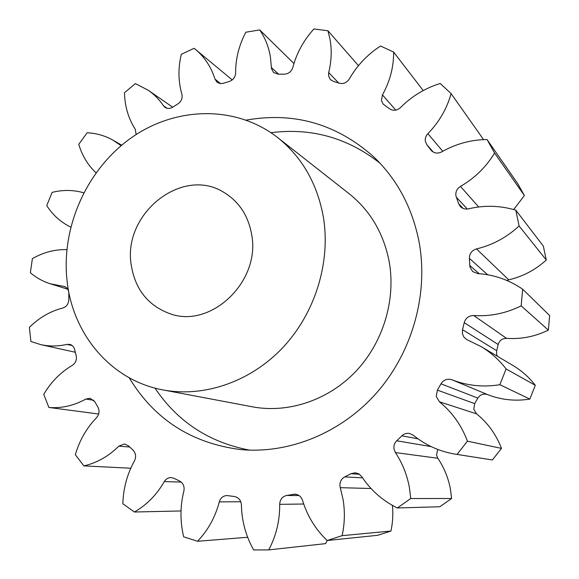<?xml version="1.0" encoding="UTF-8"?>
<svg xmlns="http://www.w3.org/2000/svg" width="579" height="579" viewBox="0 0 579 579"><rect width="100%" height="100%" fill="white"/><g stroke="black" fill="none" stroke-linecap="round" stroke-linejoin="round"><path stroke-width="0.87" d="M154.977 388.104C177.543 421.744 209.106 442.428 249.65 450.136M129.226 377.79C154.209 419.174 191.179 443.08 240.126 449.514C288.704 454.262 341.4 433.092 377.139 392.265C412.733 351.337 428.677 293.264 419.008 241.566C412.154 207.268 396.904 178.889 373.26 156.424C336.211 123.797 293.886 111.689 246.285 120.099M251.677 234.683C260.847 281.756 210.416 329.256 169.538 313.557C147.913 305.415 135.153 289.254 131.252 265.066C122.35 213.723 182.667 165.551 224.428 192.713C239.279 201.941 248.362 215.938 251.677 234.683M67.113 281.256C60.896 227.2 86.763 169.365 131.201 137.882C175.575 106.464 235.718 104.806 277.717 137.607C301.905 156.967 317.097 183.297 323.292 216.611C330.942 261.838 315.396 312.769 283.059 347.342C250.62 381.843 204.047 397.672 163.09 389.942C111.277 380.541 72.809 334.597 67.113 281.256M163.09 389.942L252.473 406.827C288.147 413.551 328.141 400.371 355.701 371.515C383.168 342.587 396.072 299.842 389.153 261.491C383.587 233.228 370.285 210.662 349.238 193.806L277.717 137.607M513.696 209.54L524.386 195.536L517.648 183.507L487.04 139.525C470.922 139.742 455.825 143.853 441.741 151.864C437.71 153.848 434.207 153.384 431.246 150.468L426.861 144.714L425.377 141.457C424.914 138.555 425.746 135.964 427.881 133.669C439.143 122.082 446.887 108.729 451.099 93.595L440.214 83.47C425.015 88.211 411.799 96.223 400.581 107.513C397.006 110.64 393.365 111.096 389.667 108.874L383.146 104.097L381.431 100.572L382.437 94.905C390.014 81.183 393.749 66.911 393.633 52.088L380.584 46.009C367.441 54.527 357.04 65.492 349.369 78.889C346.799 82.739 343.448 84.179 339.323 83.21L333.381 81.386L330.385 79.598L328.546 75.943L328.684 72.585C331.478 61.309 331.941 50.279 330.066 39.488L327.953 30.774L313.927 28.95C303.671 40.284 296.643 53.094 292.836 67.403C291.403 71.615 288.574 73.873 284.369 74.163L278.195 74.184L273.527 72.476L271.479 68.59L270.415 56.995C268.714 46.906 265.153 37.888 259.725 29.934L245.836 32.214C238.968 45.3 235.559 58.884 235.624 72.954C235.342 77.188 233.207 80.04 229.233 81.501L222.821 83.405L219.984 83.535L217.096 82.261L215.004 79.142C211.147 67.005 204.655 57.118 195.536 49.476L194.088 48.318L181.299 54.296C178.021 68.105 178.223 81.422 181.893 94.261C182.711 98.213 181.379 101.419 177.905 103.894L172.607 107.216C169.951 108.794 167.454 108.859 165.109 107.419L163.517 105.805C159.305 99.588 154.224 94.406 148.275 90.273L135.377 83.6L124.485 92.698C124.789 106.268 128.364 118.427 135.211 129.182L136.174 134.531M480.852 346.445L512.951 365.494C521.607 370.654 529.054 377.262 535.307 385.325L506.104 368.946C499.04 359.769 490.623 352.264 480.852 346.445L466.544 339.482L463.837 337L462.404 333.613L462.527 329.69L464.235 322.648C465.682 317.972 468.852 315.598 473.745 315.548L506.56 338.346C521.064 339.359 534.996 336.623 548.364 330.131L549.63 315.548L522.663 289.203C509.021 279.86 494.039 274.656 477.726 273.585L472.63 271.537L469.873 266.803L469.374 258.35C469.446 253.559 471.827 250.417 476.503 248.919L508.738 279.816C522.895 276.538 535.409 269.937 546.279 260.007L543.319 246.053L515.802 210.155C500.169 205.502 484.413 205.053 468.534 208.824C465.306 209.489 462.578 208.722 460.348 206.529L458.597 203.613L455.926 195.89C455.391 191.881 456.903 188.718 460.471 186.409C474.686 178.187 486.063 167.07 494.596 153.059L487.04 139.525M462.527 329.69L496.695 350.708L496.601 354.145L497.332 356.223M437.384 390.13L474.708 403.621L473.745 409.15L476.575 413.855L439.439 401.804L436.262 396.441L437.384 390.13L440.988 383.819C443.688 379.715 447.372 378.376 452.025 379.795C467.275 385.766 483.219 387.402 499.851 384.702L506.104 368.946M437.666 449.42L436.552 455.166L437.818 458.257L395.406 452.575L394.002 449.051C393.539 445.808 394.444 443.051 396.716 440.785L401.869 435.821C404.055 433.758 406.617 432.976 409.556 433.468L413.37 435.285C425.637 445.28 439.7 451.584 455.557 454.197L457.048 454.421L467.434 441.176C461.485 425.312 452.156 412.183 439.439 401.804M392.41 505.387C393.264 514.036 392.779 522.591 390.941 531.044L342.117 535.669C344.722 523.756 345.055 511.793 343.115 499.757L340.018 486.461C339.562 482.148 341.132 478.956 344.722 476.886L350.881 473.716L355.253 472.768L358.929 473.919L361.774 476.662C370.792 490.283 382.647 500.719 397.332 507.964L410.721 498.533L409.447 487.8C407.117 474.954 402.441 463.214 395.406 452.575M410.721 498.533L451.613 498.505L450.433 489.11C448.305 477.878 444.1 467.586 437.818 458.257M515.802 210.155L519.095 225.984L546.279 260.007M121.098 145.691L113.057 140.234C105.038 135.689 96.403 133.199 87.132 132.772L78.758 144.323C82.102 155.606 87.849 165.102 95.998 172.803M83.694 192.793C73.388 189.825 62.865 189.695 52.11 192.387L46.74 205.617C52.827 215.113 60.824 222.271 70.732 227.084M66.838 249.614C54.853 249.325 43.367 252.328 32.388 258.632L30.361 272.731C36.26 277.754 42.889 281.43 50.257 283.761L64.841 286.605L67.055 288.161L68.611 291.107M68.821 292.163L68.807 299.727C68.503 303.997 66.513 306.761 62.814 308.021C50.286 311.227 39.14 317.69 29.37 327.41L30.904 341.501L40.704 344.614C49.273 346.488 58.045 346.416 67.019 344.389L69.77 344.382C72.259 345.055 73.88 346.778 74.633 349.55L76.16 355.586C76.956 359.769 75.668 363.033 72.295 365.371C60.6 372.283 51.082 381.937 43.743 394.328L48.868 407.457C61.526 408.484 73.844 405.691 85.83 399.054L90.042 398.251L94.782 401.681L97.873 407.037C99.747 410.822 99.298 414.376 96.534 417.691C86.597 428.004 79.526 440.344 75.328 454.703L83.875 465.892C96.896 462.911 108.548 456.324 118.84 446.127L124.434 443.97L128.495 445.873L132.996 450.107C135.87 453.198 136.355 456.795 134.444 460.891C127.177 474.049 123.313 488.336 122.842 503.752L134.4 512.017C146.719 504.939 156.692 494.799 164.306 481.59C165.941 478.913 168.2 477.574 171.08 477.566L173.917 478.297L179.548 481.019C183.246 483.125 184.687 486.483 183.869 491.086C180.083 506.249 180.018 521.491 183.666 536.827L197.504 541.271C207.984 530.357 215.25 517.228 219.303 501.884C220.57 497.904 223.125 495.79 226.954 495.544L234.372 496.507C238.642 497.397 240.987 500.227 241.414 504.989C241.74 521.013 245.822 536.002 253.66 549.949L268.721 549.905C276.205 535.799 279.86 520.608 279.686 504.331C279.968 499.503 282.284 496.55 286.648 495.472L294.725 494.184C298.54 494.452 301.145 496.514 302.535 500.372C307.268 515.925 315.475 529.307 327.149 540.511L342.117 535.669M473.745 315.548C490.152 316.59 505.959 313.355 521.165 305.842L522.663 289.203M476.503 248.919C492.526 245.055 506.726 237.404 519.095 225.984M358.452 65.659L327.953 30.774M293.944 63.531L259.725 29.934M508.738 279.816L506.893 280.468M506.56 338.346C502.232 338.368 499.438 340.43 498.172 344.534L464.235 322.648M496.695 350.708L498.172 344.534M535.307 385.325L529.85 399.09L499.851 384.702M452.025 379.795L487.619 394.61C501.132 399.901 515.209 401.399 529.85 399.09M487.619 394.61C483.494 393.351 480.244 394.509 477.87 398.099L440.988 383.819M474.708 403.621L477.87 398.099M455.557 454.197L492.367 459.965L501.479 448.399C496.174 434.518 487.873 423.003 476.575 413.855M451.613 498.505L439.801 506.755L397.332 507.964M390.941 531.044L377.653 535.307L327.149 540.511M268.721 549.905L325.601 543.63L327.2 540.504M423.213 90.556L393.633 52.088M483.574 139.611L451.099 93.595M524.386 195.536L494.596 153.059M548.364 330.131L521.165 305.842M501.479 448.399L467.434 441.176M492.367 459.965L457.048 454.421M247.653 537.276L197.504 541.271M181.024 510.953L134.4 512.017M130.774 468.223L83.875 465.892M98.647 414.028L48.868 407.457M379.998 163.191C347.509 137.722 311.176 127.561 270.994 132.7M271.377 67.526L278.564 74.177M328.684 72.585L338.672 83M382.437 94.905L395.797 110.119M427.881 133.669L442.783 151.271M460.471 186.409L478.681 206.971M469.714 265.428L479.188 273.686M396.716 440.785L431.131 446.604M344.722 476.886L362.577 477.863M215.004 79.142L220.556 83.6M163.517 105.805L167.172 108.309M120.229 145.119L121.149 145.647M65.644 287.003L63.097 286.2M72.223 345.583L67.019 344.389M93.762 400.27L85.83 399.054M129.71 447.039L118.84 446.127M181.213 482.083L164.306 481.59M240.784 501.74L219.303 501.884M303.707 504.019L279.686 504.331M286.648 495.472L299.046 495.552M296.238 494.35L293.206 494.321M371.045 488.502L340.3 487.677M359.45 474.259L350.881 473.716M417.987 438.831L401.869 435.821M487.656 274.764L469.374 258.35M458.597 203.613L463.149 208.44M467.325 209.026L456.288 197.178M430.827 149.954L431.702 150.953M433.374 152.154L426.861 144.714M232.244 79.924L195.536 49.476M172.665 107.18L148.275 90.273M121.691 145.191L113.057 140.234M67.852 289.261L50.257 283.761M75.292 352.256L40.704 344.614"/></g></svg>
